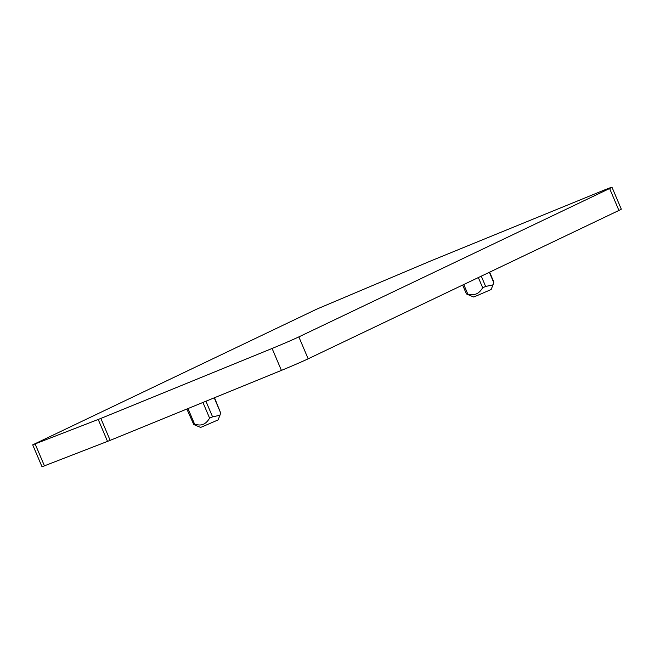 <?xml version="1.0" encoding="UTF-8"?>
<svg xmlns="http://www.w3.org/2000/svg" width="654" height="654" viewBox="0 0 654 654"><rect width="100%" height="100%" fill="white"/><g stroke="black" fill="none" stroke-linecap="round" stroke-linejoin="round"><path stroke-width="0.98" d="M493.026 284.85L491.129 289.534L474.992 296.515L473.586 296.981L466.833 294.145L470.684 294.374C475.45 295.355 479.447 293.139 482.668 287.744L485.644 286.46L493.026 284.85L493.795 281.972L489.633 272.17M466.359 293.801L466.833 294.145M611.989 187.232L621.3 209.157A21.451 0.523 157 0 1 618.921 210.441L308.165 358.809A21.451 0.523 157 0 1 281.408 370.393L110.166 440.355L42.011 466.768L32.7 444.843L316.855 309.089L430.406 261.085L601.647 191.123A21.451 0.523 157 0 1 611.989 187.232A21.451 0.523 157 0 1 609.618 188.516L618.921 210.441M308.165 358.809L298.853 336.884L609.618 188.516M298.853 336.884A21.451 0.523 157 0 1 272.097 348.459L100.855 418.429L32.7 444.843M214.512 397.722L220.668 413.001L219.957 415.249L212.575 416.86L209.599 418.151C206.378 423.547 202.38 425.754 197.614 424.773L193.764 424.544L200.516 427.389L201.923 426.915L218.06 419.942L219.957 415.249M186.848 409.028L193.764 424.544M489.364 272.301L493.737 282.593M481.279 276.16L485.644 286.46M478.352 277.558L482.668 287.744M463.76 284.523L467.716 293.85M272.097 348.459L281.408 370.393M110.166 440.355L100.855 418.429M98.223 419.484L107.534 441.409M44.464 465.926L35.153 444.001M205.936 401.229L212.575 416.86M214.234 397.836L220.668 413.001M187.984 408.562L194.647 424.258M202.936 402.447L209.599 418.151M462.648 285.054L466.367 293.801"/></g></svg>

